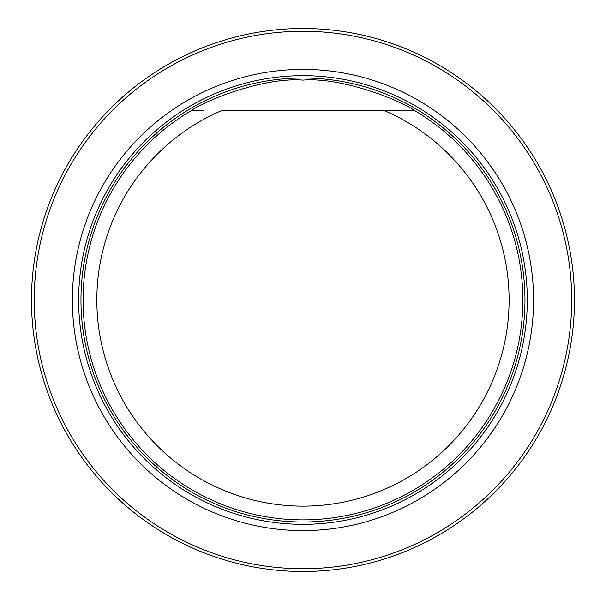 <?xml version="1.0" encoding="UTF-8"?>
<svg xmlns="http://www.w3.org/2000/svg" width="600" height="600" viewBox="0 0 600 600"><rect width="100%" height="100%" fill="white"/><g stroke="black" fill="none" stroke-linecap="round" stroke-linejoin="round"><path stroke-width="0.9" d="M34.23 300A268.74 268.74 0 0 0 437.332 532.732A268.74 268.74 0 0 0 437.332 67.267A268.74 268.74 0 0 0 34.23 300M72.375 300A230.595 230.595 0 0 0 418.26 499.702A230.595 230.595 0 0 0 418.26 100.297A230.595 230.595 0 0 0 72.375 300M31.477 300A271.485 271.485 0 0 1 438.713 64.883A271.485 271.485 0 0 1 438.713 535.118A271.485 271.485 0 0 1 31.477 300M411.225 110.25L383.505 110.25A206.138 206.138 0 0 1 466.14 425.963A206.138 206.138 0 0 1 139.792 425.963A206.138 206.138 0 0 1 222.428 110.25L414.067 110.25A219.885 219.885 0 0 1 471.12 441.683A219.885 219.885 0 0 1 134.812 441.683A219.885 219.885 0 0 1 191.865 110.25L203.19 110.25M414.067 110.25C401.647 101.01 342.54 76.912 302.918 80.115C263.205 76.95 204.345 101.017 191.865 110.25L201.907 110.25M302.97 524.325A224.325 224.325 0 0 0 527.295 300A224.325 224.325 0 0 0 302.97 75.675A224.325 224.325 0 0 0 78.637 300A224.325 224.325 0 0 0 302.97 524.325M302.97 522A222 222 0 0 0 495.225 189A222 222 0 0 0 110.708 189A222 222 0 0 0 302.97 522A222 222 0 0 0 495.225 189A222 222 0 0 0 110.708 189A222 222 0 0 0 302.97 522"/></g></svg>
